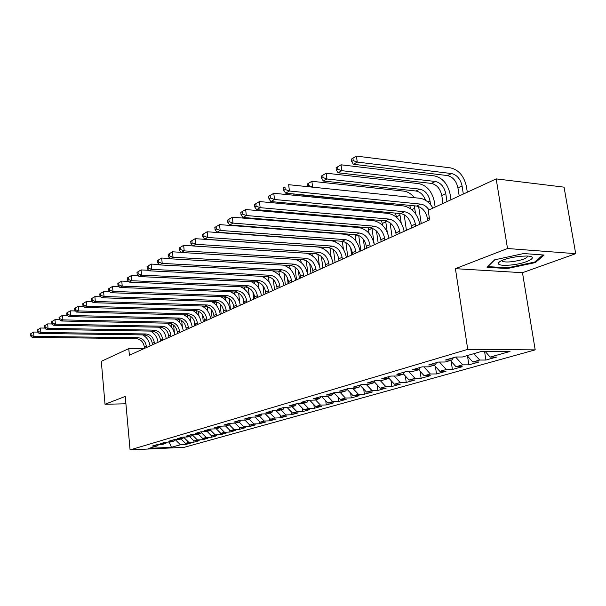 <?xml version="1.0" encoding="UTF-8"?>
<svg xmlns="http://www.w3.org/2000/svg" width="606" height="606" viewBox="0 0 606 606"><rect width="100%" height="100%" fill="white"/><g stroke="black" fill="none" stroke-linecap="round" stroke-linejoin="round"><path stroke-width="0.91" d="M575.7 253.679L507.517 248.513L455.417 268.67L522.478 272.7L575.7 253.679L564.057 187.148L496.185 178.884L428.192 210.29L429.624 219.849L129.381 355.23L128.775 348.632L101.3 361.327L105.02 404.27L125.912 403.785M522.478 272.7L535.189 349.867L184.292 447.304L130.078 449.902L467.734 349.359L535.189 349.867M169.112 442.039L171.445 447.296L180.429 444.751L185.61 444.516L190.632 443.1L185.428 443.334L188.807 442.38L194.026 442.145L199.177 440.698L193.935 440.926L197.397 439.948L202.662 439.714L207.941 438.229L202.662 438.456L206.214 437.456L211.509 437.229L216.933 435.699L211.608 435.926L215.251 434.896L220.592 434.669L226.159 433.108L220.789 433.328L224.531 432.267L229.916 432.048L235.628 430.442L230.219 430.661L234.06 429.571L239.484 429.359L245.347 427.707L239.893 427.919L243.839 426.798L249.308 426.594L255.331 424.897L249.839 425.101L253.891 423.958L259.406 423.753L265.595 422.011L260.057 422.208L264.224 421.034L269.776 420.837L276.139 419.049L270.556 419.238L274.844 418.026L280.442 417.837L286.986 415.996L281.358 416.178L285.767 414.936L291.41 414.754L298.144 412.86L292.471 413.034L297.008 411.747L302.697 411.58L309.621 409.633L303.909 409.792L308.583 408.474L314.309 408.315L321.445 406.308L315.688 406.459L320.498 405.103L326.27 404.944L333.618 402.876L327.823 403.028L332.777 401.627L338.595 401.483L346.162 399.354L340.322 399.49L345.428 398.044L351.291 397.907L359.1 395.71L353.215 395.839L358.479 394.347L364.388 394.226L372.44 391.961L366.509 392.074L371.948 390.537L377.894 390.423L386.211 388.09L380.235 388.188L385.848 386.598L391.84 386.507L400.422 384.09L394.4 384.181L400.202 382.537L406.24 382.454L415.102 379.962L409.042 380.038L415.034 378.341L421.117 378.273L430.275 375.69L424.177 375.75L430.374 373.993L436.494 373.947L445.971 371.281L439.827 371.319L446.236 369.508L452.402 369.471L462.204 366.713L456.023 366.736L462.658 364.857L468.862 364.842L479.013 361.987L472.786 361.987L479.664 360.04L485.906 360.047L496.428 357.085L490.163 357.07L485.027 351.291M171.445 447.296L148.826 448.372L157.613 445.811L158.552 444.569M345.428 398.044L340.269 392.582L334.095 392.696L326.225 395.014L332.361 394.885L327.172 396.4L321.051 396.529L313.423 398.763L319.513 398.627L314.484 400.096L308.416 400.24L301.015 402.407L307.06 402.255L302.182 403.679L296.16 403.831L288.994 405.937L294.986 405.778L290.251 407.156L284.282 407.315L277.321 409.361L283.267 409.194L278.677 410.527L272.753 410.701L266.004 412.686L271.897 412.504L267.443 413.807L261.565 413.981L255.005 415.913L260.853 415.724L256.527 416.981L250.702 417.17L244.332 419.041L250.126 418.852L245.922 420.072L240.143 420.269L233.954 422.087L239.703 421.89L235.613 423.079L229.886 423.283L223.864 425.048L229.568 424.844L225.591 426.003L219.91 426.207L214.054 427.927L219.713 427.715L215.842 428.843L210.206 429.056L204.51 430.73L210.123 430.51L206.358 431.608L200.768 431.828L195.223 433.457L200.791 433.229L197.124 434.297L191.579 434.525L186.178 436.108L191.701 435.881L188.125 436.918L182.626 437.153L177.369 438.691L182.845 438.456L179.368 439.471L173.914 439.706L168.786 441.213L174.217 440.971L170.831 441.963L165.415 442.198L160.423 443.668L165.809 443.425L162.506 444.387L157.136 444.63L152.273 446.061L157.613 445.811M340.269 392.582L345.625 391.022L347.018 388.908M490.163 357.07L510.01 351.45L482.005 351.275L462.355 357.002L455.795 356.987L445.44 360.025L451.97 360.025L445.168 362.009L438.653 362.017L428.669 364.948L435.146 364.933L428.586 366.842L422.124 366.865L412.481 369.698L418.92 369.66L412.588 371.508L406.171 371.546L396.862 374.281L403.248 374.228L397.135 376.008L390.764 376.068L381.772 378.705L388.113 378.636L382.197 380.363L375.879 380.439L367.191 382.992L373.478 382.901L367.759 384.568L361.494 384.659L353.086 387.128L359.32 387.029L353.79 388.643L347.571 388.749L339.436 391.135L345.625 391.022M479.664 360.04L473.937 353.624M472.786 361.987L467.09 355.624M462.658 364.857L455.621 357.032M456.023 366.736L450.387 360.487M451.97 360.025L453.371 357.699M446.236 369.508L439.456 362.017M439.827 371.319L434.26 365.191M435.146 364.933L436.555 362.63M430.374 373.993L423.867 366.857M424.177 375.75L418.67 369.728M418.92 369.66L420.322 367.395M415.034 378.341L408.785 371.531M409.042 380.038L403.429 373.932M403.248 374.228L404.656 371.993M400.202 382.537L394.195 376.038M394.4 384.181L388.582 377.894M388.113 378.636L389.514 376.44M385.848 386.598L380.076 380.386M380.235 388.188L374.228 381.742M373.478 382.901L374.879 380.735M371.948 390.537L366.388 384.59M366.509 392.074L360.335 385.477M359.32 387.029L360.721 384.886M358.479 394.347L353.124 388.651M353.215 395.839L346.882 389.12M340.322 399.49L333.936 392.749M332.361 394.885L333.755 392.802M332.777 401.627L327.672 396.248M327.823 403.028L321.619 396.513M319.513 398.627L320.9 396.574M320.498 405.103L315.446 399.816M315.688 406.459L309.704 400.21M307.06 402.255L308.439 400.233M308.583 408.474L303.583 403.27M303.909 409.792L298.129 403.785M294.986 405.778L296.319 403.831M297.008 411.747L292.069 406.626M292.471 413.034L286.88 407.247M283.267 409.194L284.57 407.308M285.767 414.936L280.881 409.891M281.358 416.178L275.95 410.61M271.897 412.504L273.162 410.686M274.844 418.026L270.003 413.057M270.556 419.238L265.322 413.868M260.853 415.724L262.087 413.966M264.224 421.034L259.436 416.14M260.057 422.208L254.982 417.034M250.126 418.852L251.331 417.155M253.891 423.958L249.157 419.132M249.839 425.101L244.922 420.109M239.703 421.89L240.877 420.246M243.839 426.798L239.15 422.049M239.893 427.919L235.136 423.094M229.568 424.844L230.712 423.253M234.06 429.571L229.416 424.882M230.219 430.661L225.599 425.995M219.713 427.715L220.826 426.177M224.531 432.267L219.834 427.541M220.789 433.328L216.221 428.73M210.123 430.51L211.206 429.018M215.251 434.896L210.441 430.071M211.608 435.926L207.078 431.396M200.791 433.229L201.851 431.783M206.214 437.456L201.29 432.54M202.662 438.456L198.177 433.987M191.701 435.881L192.731 434.479M197.397 439.948L192.382 434.957M193.935 440.926L189.496 436.517M182.845 438.456L183.853 437.1M188.807 442.38L183.694 437.312M185.428 443.334L181.035 438.986M174.217 440.971L175.202 439.653M180.429 444.751L175.263 439.653M165.809 443.425L166.771 442.138M507.517 248.513L496.185 178.884M130.078 449.902L125.245 396.438L105.02 404.27M455.417 268.67L467.734 349.359M143.796 348.73L128.775 348.632M487.057 267.291L507.298 268.549L535.348 262.587L544.12 255.035L523.645 253.543L494.625 259.838L487.057 267.291M185.61 444.516L185.489 443.334M194.026 442.145L193.897 440.895M202.662 439.714L202.518 438.312M211.509 437.229L211.35 435.669M220.592 434.669L220.41 432.942M229.916 432.048L229.712 430.146M239.484 429.359L239.249 427.268M249.308 426.594L249.051 424.306M259.406 423.753L259.118 421.253M269.776 420.837L269.458 418.11M280.442 417.837L280.093 414.875M291.41 414.754L291.024 411.535M302.697 411.58L302.265 408.088M314.309 408.315L313.84 404.535M326.27 404.944L325.755 400.861M338.595 401.483L338.027 397.066M351.291 397.907L350.669 393.135M364.388 394.226L363.698 389.075M377.894 390.423L377.144 384.871M391.84 386.507L391.014 380.515M406.24 382.454L405.331 376M421.117 378.273L420.117 371.311M436.494 373.947L435.396 366.441M452.402 369.471L451.19 361.381M468.862 364.842L467.529 356.116M485.906 360.047L484.542 351.291M507.184 267.822L507.298 268.549M535.181 261.595L535.348 262.587M146.447 347.533L146.304 346.056C145.379 341.042 142.622 338.262 138.016 337.701L33.913 336.406L32.201 337.375L136.077 338.618L138.016 337.701M144.478 348.42L144.342 346.95C143.425 341.951 140.668 339.171 136.077 338.618M30.3 334.004L30.429 335.747L31.111 335.36L30.982 333.611L30.3 334.004L33.58 332.035L37.67 332.096M142.698 334.898C146.872 337.3 149.311 340.973 150.015 345.928M30.982 333.611L33.58 332.035L33.913 336.406L31.111 335.36M30.429 335.747L32.201 337.375M171.74 327.407L171.377 323.778M174.452 333.482L173.611 325.111M176.27 319.074L176.475 319.779M154.424 343.935L154.28 342.443C153.341 337.368 150.553 334.542 145.917 333.967L40.875 332.444L39.117 333.444L143.925 334.913L145.917 333.967M152.409 344.844L152.273 343.352C151.333 338.292 148.553 335.482 143.925 334.913M37.201 330.02L37.337 331.785L38.034 331.384L37.905 329.611L37.201 330.02L40.534 328.02L44.829 328.088M150.523 331.088C154.795 333.512 157.295 337.254 158.03 342.314M37.905 329.611L40.534 328.02L40.875 332.444L38.034 331.384M37.337 331.785L39.117 333.444M162.613 340.246L162.461 338.731C161.507 333.595 158.689 330.732 154.007 330.141L48.018 328.376L46.215 329.399L151.97 331.111L154.007 330.141M160.545 341.178L160.401 339.671C159.446 334.55 156.636 331.694 151.97 331.111M44.291 325.922L44.427 327.717L45.147 327.301L45.011 325.505L44.291 325.922L47.677 323.892L52.177 323.975M158.545 327.179C162.908 329.626 165.476 333.436 166.241 338.61M45.011 325.505L47.677 323.892L48.018 328.376L45.147 327.301M44.427 327.717L46.215 329.399M179.747 322.665L179.421 319.445M182.353 327.081L181.686 320.551M194.087 320.43L194.647 325.801M187.958 317.87L187.671 315.052M190.549 321.566L189.973 315.938M520.024 256.285C508.525 257.739 501.276 259.929 498.283 262.852C497.693 265.011 501.768 265.746 510.487 265.057C526.834 263.686 540.491 256.277 526.553 256.027L520.024 256.285M501.882 260.466L502.624 261.368C504.215 262.019 507.086 262.156 511.252 261.777C521.433 260.398 526.94 258.504 527.765 256.088M542.878 254.944L534.651 262.057L507.464 267.844L487.845 266.61L494.754 259.815M171.006 336.459L170.854 334.929C169.885 329.725 167.036 326.823 162.317 326.217L55.366 324.195L53.51 325.248L160.219 327.21L162.317 326.217M168.892 337.413L168.741 335.891C167.771 330.702 164.93 327.808 160.219 327.21M51.571 321.718L51.715 323.528L52.449 323.104L52.305 321.294L51.571 321.718L55.01 319.657L59.736 319.756M166.756 323.165C171.233 325.642 173.869 329.52 174.664 334.815M52.305 321.294L55.01 319.657L55.366 324.195L52.449 323.104M51.715 323.528L53.51 325.248M179.626 332.573L179.467 331.027C178.475 325.763 175.596 322.816 170.839 322.187L62.91 319.9L61.009 320.983L168.688 323.21L170.839 322.187M177.452 333.558L177.293 332.012C176.301 326.763 173.437 323.824 168.688 323.21M59.055 317.4L59.199 319.233L59.956 318.801L59.812 316.961L59.055 317.4L62.547 315.302L67.508 315.423M175.187 319.051C179.77 321.544 182.482 325.498 183.3 330.914M59.812 316.961L62.547 315.302L62.91 319.9L59.956 318.801M59.199 319.233L61.009 320.983M202.51 314.764L203.268 321.915M196.382 313.007L196.109 310.598M198.988 316.234L198.465 311.264M211.183 309.325L212.108 317.93M205.017 308.075L204.76 306.098M207.653 310.939L207.184 306.538M188.466 328.588L188.307 327.02C187.292 321.688 184.383 318.695 179.588 318.059L70.675 315.484L68.713 316.597L177.376 319.097L179.588 318.059M186.231 329.596L186.072 328.028C185.065 322.718 182.164 319.741 177.376 319.097M66.743 312.954L66.895 314.817L67.675 314.37L67.524 312.507L66.743 312.954L70.288 310.825L75.5 310.961M183.823 314.817C188.527 317.332 191.314 321.362 192.17 326.914M67.524 312.507L70.288 310.825L70.675 315.484L67.675 314.37M66.895 314.817L68.713 316.597M220.099 303.962L221.175 313.84M213.88 303.053L213.615 301.493M216.547 305.629L216.13 301.75M197.541 324.498L197.374 322.907C196.344 317.506 193.412 314.476 188.572 313.81L78.651 310.946L76.636 312.09L186.3 314.885L188.572 313.81M195.253 325.528L195.087 323.945C194.056 318.559 191.132 315.537 186.3 314.885M74.652 308.386L74.811 310.272L75.614 309.81L75.455 307.924L74.652 308.386L78.257 306.219L83.726 306.378M192.685 310.477C197.518 312.999 200.381 317.112 201.275 322.809M75.455 307.924L78.257 306.219L78.651 310.946L75.614 309.81M74.811 310.272L76.636 312.09M229.257 298.591L230.485 309.643M225.682 300.265L225.296 296.895M222.955 297.925L222.682 296.758M206.866 320.294L206.699 318.68C205.646 313.211 202.677 310.136 197.798 309.454L86.863 306.272L84.787 307.454L195.465 310.552L197.798 309.454M204.517 321.354L204.343 319.748C203.298 314.294 200.336 311.226 195.465 310.552M82.787 303.689L82.954 305.598L83.779 305.121L83.62 303.212L82.787 303.689L86.461 301.485L92.188 301.667M201.775 306.007C206.737 308.545 209.691 312.741 210.63 318.597M83.62 303.212L86.461 301.485L86.863 306.272L83.779 305.121M82.954 305.598L84.787 307.454M238.666 293.206L239.726 302.614M235.067 294.827L234.696 291.986M232.196 292.66L231.969 291.88M216.448 315.968L216.274 314.34C215.198 308.795 212.198 305.674 207.275 304.969L95.316 301.462L93.18 302.682L204.881 306.098L207.275 304.969M214.032 317.059L213.857 315.431C212.789 309.908 209.797 306.803 204.881 306.098M91.165 298.849L91.332 300.788L92.188 300.296L92.021 298.357L91.165 298.849L94.9 296.614L100.907 296.819M211.1 301.409C216.213 303.962 219.258 308.242 220.236 314.264M92.021 298.357L94.9 296.614L95.316 301.462L92.188 300.296M91.332 300.788L93.18 302.682M248.324 287.767L249.202 295.281M243.741 303.667L243.15 298.485M244.703 289.297L244.339 286.964M241.627 287.267L241.476 286.843M226.296 311.529L226.114 309.878C225.023 304.257 221.985 301.091 217.024 300.364L104.02 296.508L101.823 297.766L214.562 301.53L217.024 300.364M223.811 312.651L223.629 310.999C222.538 305.409 219.516 302.25 214.562 301.53M99.793 293.865L99.96 295.834L100.838 295.327L100.664 293.365L99.793 293.865L103.588 291.592L109.891 291.827M220.675 296.682C225.94 299.235 229.083 303.614 230.113 309.81M100.664 293.365L103.588 291.592L104.02 296.508L100.838 295.327M99.96 295.834L101.823 297.766M258.201 282.267L259.027 288.661M253.725 299.159L252.891 291.918M254.603 283.669L254.217 281.79M236.423 306.962L236.242 305.288C235.12 299.599 232.053 296.372 227.045 295.63L112.989 291.41L110.716 292.698L224.508 296.826L227.045 295.63M233.871 308.113L233.681 306.447C232.568 300.773 229.515 297.569 224.508 296.826M108.671 288.736L108.853 290.728L109.754 290.213L109.58 288.214L108.671 288.736L112.534 286.418L119.147 286.683M230.492 291.819C235.931 294.372 239.181 298.841 240.264 305.235M109.58 288.214L112.534 286.418L112.989 291.41L109.754 290.213M108.853 290.728L110.716 292.698M268.344 276.73L269.147 282.191M263.981 294.539L262.943 285.661M264.731 277.896L264.345 276.457M246.847 302.265L246.65 300.568C245.506 294.796 242.408 291.524 237.355 290.751L122.223 286.153L119.89 287.479L234.749 291.986L237.355 290.751M244.21 303.454L244.021 301.758C242.885 296.008 239.794 292.751 234.749 291.986M117.829 283.449L118.011 285.471L118.943 284.934L118.761 282.911L117.829 283.449L121.761 281.093L128.692 281.389M240.582 286.805C246.195 289.35 249.566 293.925 250.71 300.523M118.761 282.911L121.761 281.093L122.223 286.153L118.943 284.934M118.011 285.471L119.89 287.479M278.775 271.162L279.578 275.753M274.533 289.782L273.306 279.48M275.071 271.973L274.715 270.95M257.565 297.432L257.361 295.713C256.194 289.857 253.066 286.54 247.968 285.737L131.752 280.729L129.343 282.101L245.286 287.009L247.968 285.737M254.853 298.652L254.656 296.94C253.497 291.107 250.369 287.797 245.286 287.009M127.268 277.995L127.457 280.048L128.419 279.495L128.23 277.442L127.268 277.995L131.275 275.601L138.532 275.927M250.929 281.646C256.739 284.169 260.247 288.842 261.459 295.675M128.23 277.442L131.275 275.601L131.752 280.729L128.419 279.495M127.457 280.048L129.343 282.101M289.494 265.489L290.312 269.276M285.381 284.888L283.972 273.283M288.138 283.646L287.426 277.813M285.623 265.913L285.35 265.254M268.602 292.456L268.397 290.706C267.201 284.775 264.034 281.396 258.891 280.578L141.584 275.139L139.092 276.556L256.126 281.881L258.891 280.578M265.807 293.713L265.602 291.971C264.421 286.062 261.262 282.699 256.126 281.881M137.009 272.374L137.206 274.457L138.198 273.882L138.001 271.799L137.009 272.374L141.084 269.928L148.697 270.306M261.542 276.321C267.579 278.805 271.238 283.6 272.518 290.683M138.001 271.799L141.084 269.928L141.584 275.139L138.198 273.882M137.206 274.457L139.092 276.556M296.539 279.858L294.955 267.041M299.379 278.578L298.379 270.511M300.493 259.626L301.334 262.693M279.964 287.327L279.752 285.562C278.533 279.54 275.329 276.109 270.14 275.26L151.727 269.367L149.159 270.829L267.299 276.601L270.14 275.26M277.094 288.623L276.881 286.858C275.669 280.866 272.473 277.45 267.299 276.601M147.061 266.572L147.258 268.678L148.288 268.094L148.084 265.981L147.061 266.572L151.212 264.08L159.189 264.496M272.427 270.829C278.715 273.261 282.54 278.162 283.911 285.547M148.084 265.981L151.212 264.08L151.727 269.367L148.288 268.094M147.258 268.678L149.159 270.829M308.022 274.677L306.272 260.731M310.946 273.359L309.704 263.496M311.779 253.566L312.567 255.929M291.683 282.048L291.463 280.252C290.213 274.147 286.971 270.655 281.737 269.776L162.203 263.405L159.552 264.913L278.805 271.162L281.737 269.776M288.721 283.381L288.501 281.593C287.259 275.51 284.032 272.033 278.805 271.162M157.431 260.572L157.643 262.716L158.704 262.11L158.492 259.966L157.431 260.572L161.666 258.035L170.028 258.512M283.563 265.155C290.145 267.488 294.175 272.526 295.652 280.252M158.492 259.966L161.666 258.035L162.203 263.405L158.704 262.11M157.643 262.716L159.552 264.913M319.347 265.451L317.93 254.338M322.862 267.988L321.392 256.55M316.908 239.461L317.324 239.741M323.362 247.286L324.051 249.028M303.757 276.601L303.53 274.783C302.25 268.587 298.978 265.034 293.698 264.125L173.028 257.247L170.286 258.807L290.675 265.557L293.698 264.125M300.705 277.98L300.478 276.162C299.205 269.996 295.94 266.458 290.675 265.557M168.157 254.384L168.377 256.558L169.468 255.937L169.248 253.755L168.157 254.384L172.475 251.801L181.239 252.323M294.902 259.292C301.849 261.459 306.136 266.632 307.757 274.798M169.248 253.755L172.475 251.801L173.028 257.247L169.468 255.937M168.377 256.558L170.286 258.807M338.61 258.118L338.951 260.731M331.134 257.02L329.944 247.862M335.133 262.451L333.444 249.581M233.325 225.674L234.007 225.296M327.278 232.492L328.179 232.977M335.247 240.787L335.807 242.021M235.567 225.417L235.62 225.856M234.098 225.303L233.461 225.69M316.211 270.988L315.976 269.14C314.665 262.852 311.355 259.239 306.03 258.3L184.216 250.884L181.383 252.49L302.909 259.769L306.03 258.3M313.06 272.405L312.825 270.564C311.529 264.307 308.219 260.709 302.909 259.769M179.24 247.983L179.467 250.195L180.596 249.543L180.368 247.331L179.24 247.983L183.641 245.347L192.829 245.93M306.159 253.202C313.688 254.982 318.377 260.307 320.233 269.17M180.368 247.331L183.641 245.347L184.216 250.884L180.596 249.543M179.467 250.195L181.383 252.49M350.632 247.604L351.624 255.02M343.375 249.081L342.299 241.302M347.776 256.747L345.882 242.544M337.739 233.711L337.125 233.249M342.799 234.098L342.435 233.658M246.294 218.349L247.165 217.857L335.391 225.091L338.762 225.902M347.443 234.045L347.897 234.931M246.354 218.349L247.165 217.857L247.233 218.425M329.058 265.193L328.816 263.315C327.482 256.936 324.127 253.255 318.756 252.285L195.783 244.294L192.859 245.96L315.537 253.8L318.756 252.285M325.808 266.655L325.566 264.792C324.24 258.436 320.892 254.77 315.537 253.8M190.701 241.362L190.935 243.612L192.102 242.938L191.867 240.688L190.701 241.362L195.193 238.673L318.082 247.036C326.036 248.483 331.05 253.929 333.111 263.368M191.867 240.688L195.193 238.673L195.783 244.294L192.102 242.938M190.935 243.612L192.859 245.96M363.327 239.15L364.691 249.127M356.017 241.241L355.033 234.636M360.82 250.869L358.722 235.423M349.541 226.78L348.276 226.091M355.184 227.242L354.578 226.614M359.949 227.053L360.365 227.78M342.329 259.209L342.079 257.308C340.701 250.831 337.307 247.081 331.891 246.074L207.76 237.484L204.73 239.211L328.573 247.642L331.891 246.074M338.974 260.724L338.724 258.83C337.36 252.376 333.974 248.642 328.573 247.642M202.555 234.514L202.805 236.794L204.01 236.105L203.767 233.818L202.555 234.514L207.146 231.765L331.202 240.749C339.224 242.249 344.291 247.793 346.405 257.368M203.767 233.818L207.146 231.765L207.76 237.484L204.01 236.105M202.805 236.794L204.73 239.211M376.485 230.984L378.167 243.051M369.084 233.355L368.115 227.72M374.107 243.582L371.978 228.22M361.184 219.546L269.238 211.161L269.867 210.812M367.842 220.122L366.857 219.266M372.766 219.781L373.281 220.592M268.928 210.729L269.238 211.161M356.033 253.028L355.775 251.096C354.366 244.521 350.927 240.703 345.465 239.658L220.167 230.424L217.024 232.212L342.034 241.279L345.465 239.658M352.563 254.596L352.306 252.672C350.904 246.112 347.48 242.317 342.034 241.279M214.842 227.424L215.092 229.742L216.35 229.023L216.092 226.697L214.842 227.424L219.523 224.614L344.746 234.249C352.836 235.81 357.972 241.453 360.131 251.179M216.092 226.697L219.523 224.614L220.167 230.424L216.35 229.023M215.092 229.742L217.024 232.212M390.097 222.872L392.067 236.779M382.575 225.364L381.568 220.554M387.287 232.333L385.643 220.917M380.727 212.714L379.023 211.585M284.222 202.805L282.638 203.692M385.893 212.221L386.613 213.259M281.032 202.51L281.798 203.608M370.198 246.642L369.925 244.68C368.486 237.999 365.009 234.113 359.494 233.022L233.015 223.114L229.757 224.962L355.949 234.704L359.494 233.022M366.607 248.263L366.342 246.309C364.91 239.65 361.441 235.779 355.949 234.704M227.561 220.069L227.826 222.432L229.129 221.682L228.863 219.319L227.561 220.069L232.348 217.206L358.752 227.538C366.91 229.151 372.099 234.901 374.319 244.786M228.863 219.319L232.348 217.206L233.015 223.114L229.129 221.682M227.826 222.432L229.757 224.962M404.164 214.736L406.429 230.303M396.513 217.236L395.407 213.1M401.187 222.963L399.733 213.501M393.711 204.987L390.022 203.677L298.735 194.715L297.205 195.571M399.316 204.343L400.301 205.631M298.697 194.45L297.751 194.352M293.66 194.117L294.463 195.299M384.84 240.037L384.56 238.044C383.083 231.257 379.561 227.295 374.008 226.167L246.339 215.531L242.961 217.456L370.334 227.901L374.008 226.167M381.129 241.711L380.856 239.726C379.386 232.962 375.879 229.023 370.334 227.901M240.756 212.456L241.029 214.85L242.377 214.077L242.105 211.676L240.756 212.456L245.642 209.525L373.235 220.592C381.462 222.266 386.711 228.129 388.991 238.166M242.105 211.676L245.642 209.525L246.339 215.531L242.377 214.077M241.029 214.85L242.961 217.456M418.64 206.525L421.268 223.614M415.618 213.827L414.239 205.813M410.876 208.903L409.618 205.358M406.171 196.852L312.325 187.133M307.113 184.118L307.401 186.39L308.802 185.603L308.515 183.33L307.113 184.118L311.863 181.292L403.854 191.132C407.747 191.647 411.254 193.837 414.36 197.7M308.515 183.33L311.863 181.292L312.59 186.989L308.802 185.603M399.99 233.204L399.702 231.181C398.18 224.281 394.62 220.243 389.022 219.077L260.163 207.661L256.664 209.661L385.219 220.872L389.022 219.077M396.157 234.939L395.87 232.924C394.354 226.046 390.809 222.031 385.219 220.872M254.444 204.548L254.732 206.987L256.126 206.184L255.838 203.745L254.444 204.548L259.444 201.556L388.219 213.403C396.513 215.145 401.831 221.122 404.164 231.325M255.838 203.745L259.444 201.556L260.163 207.661L256.126 206.184M254.732 206.987L256.664 209.661M321.339 176.081L321.635 178.391L323.089 177.581L322.786 175.263L321.339 176.081L326.187 173.195L418.928 183.648C426.927 185.527 432.055 191.458 434.305 201.442L435.153 207.078M430.563 204.676L430.018 201.003C428.51 194.321 425.086 190.36 419.738 189.133L326.945 178.982L323.309 181.012L415.921 191.004L419.738 189.133M425.563 200.306C423.526 194.935 420.306 191.837 415.921 191.004M322.786 175.263L326.187 173.195L326.945 178.982L323.089 177.581M321.635 178.391L323.309 181.012M415.678 226.136L415.375 224.076C413.815 217.062 410.209 212.941 404.566 211.729L274.518 199.495L270.882 201.571L400.627 213.585L404.566 211.729M411.701 227.924L411.406 225.879C409.853 218.887 406.262 214.789 400.627 213.585M268.647 196.344L268.95 198.829L270.405 197.995L270.102 195.503L268.647 196.344L273.768 193.284L403.732 205.964C412.095 207.775 417.473 213.865 419.875 224.243M270.102 195.503L273.768 193.284L274.518 199.495L270.405 197.995M268.95 198.829L270.882 201.571M336.072 167.756L336.391 170.104L337.89 169.256L337.58 166.908L336.072 167.756L341.034 164.802L434.525 175.914C442.585 177.861 447.773 183.906 450.076 194.049L450.955 199.775M442.994 203.457L441.774 195.465C440.244 188.701 436.782 184.686 431.411 183.413L338.05 172.793L341.822 170.687L337.89 169.256M446.986 201.609L445.758 193.587C444.221 186.792 440.751 182.762 435.366 181.482L341.822 170.687L341.034 164.802L337.58 166.908M336.391 170.104L338.05 172.793M427.813 220.66L427.503 218.577C425.904 211.471 422.268 207.297 416.587 206.048L285.653 193.162L289.433 191.011L285.229 189.481L284.918 186.943L283.411 187.815L283.722 190.345L285.229 189.481M429.003 209.918C426.647 206.487 423.874 204.548 420.67 204.116L289.433 191.011L288.645 184.686L419.799 198.26C425.011 199.026 429.396 202.306 432.957 208.093M283.411 187.815L284.918 186.943M283.722 190.345L285.653 193.162M351.359 159.12L351.685 161.507L353.245 160.628L352.919 158.234L351.359 159.12L356.426 156.098L450.667 167.907C458.787 169.922 464.029 176.088 466.4 186.406L467.309 192.216M459.189 195.973L457.931 187.852C456.356 180.974 452.856 176.884 447.44 175.566L353.343 164.264L357.252 162.082L353.245 160.628M463.332 194.056L462.052 185.906C460.469 179.005 456.962 174.892 451.538 173.558L357.252 162.082L356.426 156.098L352.919 158.234M351.685 161.507L353.343 164.264M144.342 346.95L146.304 346.056M152.273 343.352L154.28 342.443M160.401 339.671L162.461 338.731M168.741 335.891L170.854 334.929M177.293 332.012L179.467 331.027M196.192 311.181L197.056 310.772M204.911 307.075L206.487 306.333M186.072 328.028L188.307 327.02M213.857 302.856L216.13 301.788M195.087 323.945L197.374 322.907M223.508 298.311L225.371 297.432M204.343 319.748L206.699 318.68M233.575 293.569L234.855 292.963M213.857 315.431L216.274 314.34M243.938 288.683L244.597 288.373M223.629 310.999L226.114 309.878M233.681 306.447L236.242 305.288M244.021 301.758L246.65 300.568M254.656 296.94L257.361 295.713M265.602 291.971L268.397 290.706M276.881 286.858L279.752 285.562M288.501 281.593L291.463 280.252M300.478 276.162L303.53 274.783M312.825 270.564L315.976 269.14M342.466 242.256L343.814 241.62M325.566 264.792L328.816 263.315M355.336 236.189L357.745 235.06M338.724 258.83L342.079 257.308M368.615 229.939L371.993 228.341M358.828 218.955L359.494 218.63M352.306 252.672L355.775 251.096M382.31 223.478L385.802 221.834M373.016 212.009L374.69 211.183M366.342 246.309L369.925 244.68M396.453 216.819L400.058 215.115M388.408 204.472L390.022 203.677M380.856 239.726L384.56 238.044M411.762 209.608L414.792 208.176M395.87 232.924L399.702 231.181M427.904 201.995L430.018 201.003M411.406 225.879L415.375 224.076M441.774 195.465L445.758 193.587M431.411 183.413L435.366 181.482M427.503 218.577L429.313 217.759M416.587 206.048L420.67 204.116M457.931 187.852L462.052 185.906M447.44 175.566L451.538 173.558M500.859 260.936L498.283 262.852M502.442 260.224L502.624 261.368"/></g></svg>
